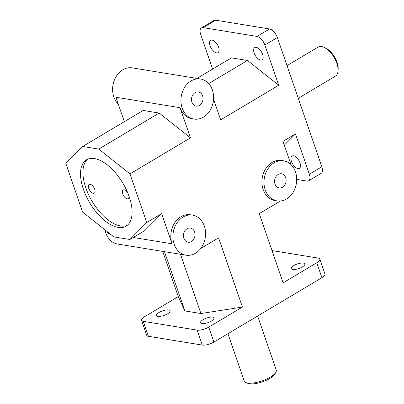 <?xml version="1.0" encoding="UTF-8"?>
<svg xmlns="http://www.w3.org/2000/svg" width="404" height="404" viewBox="0 0 404 404"><rect width="100%" height="100%" fill="white"/><g stroke="black" fill="none" stroke-linecap="round" stroke-linejoin="round"><path stroke-width="0.61" d="M129.058 196.339A5.06 2.52 59.2 0 1 128.3 198.662A5.06 2.52 59.2 0 1 127.26 198.824A5.06 2.52 59.2 0 1 123.074 194.723A5.06 2.52 59.2 0 1 123.119 189.966A5.06 2.52 59.2 0 1 127.644 192.652M93.263 193.284A5.06 2.52 59.2 0 1 89.077 189.183A5.06 2.52 59.2 0 1 89.122 184.431A5.06 2.52 59.2 0 1 93.88 187.486A5.06 2.52 59.2 0 1 94.304 193.122A5.06 2.52 59.2 0 1 93.263 193.284M87.774 159.156A38.643 19.256 -120.8 0 0 89.198 195.93A38.643 19.256 -120.8 0 0 120.564 225.972A38.643 19.256 -120.8 0 0 127.23 225.371M118.145 227.412A38.643 19.256 59.2 0 1 86.178 196.112A38.643 19.256 59.2 0 1 86.512 159.787A38.643 19.256 59.2 0 1 122.836 183.128A38.643 19.256 59.2 0 1 126.073 226.184A38.643 19.256 59.2 0 1 118.145 227.412M141.541 320.327L146.687 335.275A8.661 2.899 -19 0 0 148.425 336.3L202.308 345.077A8.661 2.899 -19 0 0 213.888 342.072L208.742 327.124A8.661 2.899 161 0 1 197.162 330.129L143.279 321.352A8.661 2.899 161 0 1 141.541 320.327A8.661 2.899 161 0 1 144.597 316.675L178.275 296.607L162.706 251.384M321.917 277.705A8.661 2.899 -19 0 0 324.973 274.048L319.827 259.1A8.661 2.899 161 0 1 316.771 262.757L321.917 277.705L213.888 342.072M271.983 250.566L318.089 258.075A8.661 2.899 161 0 1 319.827 259.1M308.651 180.8L321.15 173.356A8.661 4.318 -120.8 0 0 321.847 166.751L309.353 174.2A8.661 4.318 59.2 0 1 308.651 180.8A8.661 4.318 59.2 0 1 306.878 181.078L296.688 179.416M212.61 69.074L200.712 34.527A8.661 4.318 59.2 0 1 201.409 27.921A8.661 4.318 59.2 0 1 203.187 27.644L257.07 36.421A8.661 4.318 59.2 0 1 264.857 44.975L277.351 37.527A8.661 4.318 -120.8 0 0 269.564 28.977L257.07 36.421M203.187 27.644L215.68 20.2A8.661 4.318 -120.8 0 0 213.908 20.478L201.409 27.921M309.353 174.2L295.481 133.911L284.295 145.162M293.526 155.803A7.171 3.575 59.2 0 1 299.46 161.615A7.171 3.575 59.2 0 1 299.399 168.352A7.171 3.575 59.2 0 1 292.658 164.024A7.171 3.575 59.2 0 1 292.057 156.035A7.171 3.575 59.2 0 1 293.526 155.803M107.328 231.719L107.893 233.361L109.787 233.669M133.244 237.491L172.038 243.809L161.656 213.65L146.743 222.538L129.876 239.496L113.837 236.885L82.593 212.085L65.842 163.438L82.709 146.475L143.173 110.449L159.206 113.059L98.743 149.086L129.987 173.887L190.451 137.86L180.068 107.696A20.296 16.231 -80.7 0 0 191.92 118.72L194.006 119.064A20.296 16.231 -80.7 0 1 181.25 96.42A20.296 16.231 -80.7 0 1 200.53 78.997A20.296 16.231 -80.7 0 1 212.383 90.026A20.296 16.231 -80.7 0 1 209.868 110.752A20.296 16.231 -80.7 0 1 194.006 119.064M180.068 107.696L115.923 97.248L124.331 121.675M196.935 78.416L231.447 57.853L247.485 60.464L278.73 85.259L264.857 44.975M212.135 40.142A7.171 3.575 59.2 0 1 218.069 45.95A7.171 3.575 59.2 0 1 218.003 52.692A7.171 3.575 59.2 0 1 211.267 48.359A7.171 3.575 59.2 0 1 210.666 40.37A7.171 3.575 59.2 0 1 212.135 40.142M256.171 47.313A7.171 3.575 59.2 0 1 262.105 53.121A7.171 3.575 59.2 0 1 262.039 59.863A7.171 3.575 59.2 0 1 255.303 55.53A7.171 3.575 59.2 0 1 254.702 47.541A7.171 3.575 59.2 0 1 256.171 47.313M280.457 201L259.267 213.63L283.093 282.82L316.771 262.757M277.073 200.894L274.993 200.556A20.296 16.231 -80.7 0 1 262.236 177.917A20.296 16.231 -80.7 0 1 281.517 160.494L283.603 160.832A20.296 16.231 -80.7 0 1 295.455 171.857A20.296 16.231 -80.7 0 1 292.94 192.587A20.296 16.231 -80.7 0 1 277.073 200.894A20.296 16.231 -80.7 0 1 264.322 178.255A20.296 16.231 -80.7 0 1 283.603 160.832M295.481 133.911L282.987 141.355L291.006 164.655M277.351 37.527L321.847 166.751M213.564 99.172L220.685 119.847L278.73 85.259M146.743 222.538L129.987 173.887M172.038 243.809A20.296 16.231 -80.7 0 1 174.553 223.084A20.296 16.231 -80.7 0 1 190.42 214.771L192.506 215.11A20.296 16.231 -80.7 0 1 204.358 226.139A20.296 16.231 -80.7 0 1 201.843 246.864A20.296 16.231 -80.7 0 1 185.976 255.177A20.296 16.231 -80.7 0 1 173.22 232.532A20.296 16.231 -80.7 0 1 192.506 215.11M208.742 327.124L242.42 307.055L218.594 237.86L200.667 248.546M82.709 146.475L98.743 149.086M159.206 113.059L190.451 137.86M129.876 239.496L144.789 230.608L161.656 213.65M257.626 316.009L276.23 370.034A16.912 5.666 161 0 1 275.841 372.301A16.912 5.666 161 0 1 262.08 380.896A16.912 5.666 161 0 1 245.945 382.593A16.912 5.666 161 0 1 244.243 381.048L227.942 333.699M245.945 382.593L247.814 383.361A15.291 5.121 -19 0 0 262.403 381.831A15.291 5.121 -19 0 0 274.841 374.059L275.841 372.301M287.022 65.615L318.125 47.081A16.912 8.428 59.2 0 1 321.594 46.541A16.912 8.428 59.2 0 1 323.862 47.243A16.912 8.428 59.2 0 1 338.027 71.018A16.912 8.428 59.2 0 1 335.436 76.139L298.273 98.283M338.027 71.018L338.158 69.397A15.291 7.62 -120.8 0 0 325.351 47.899L323.862 47.243M168.66 309.964A7.171 2.404 161 0 1 170.099 310.812A7.171 2.404 161 0 1 164.1 315.418A7.171 2.404 161 0 1 156.535 315.484A7.171 2.404 161 0 1 160.701 311.605A7.171 2.404 161 0 1 168.66 309.964M212.696 317.14A7.171 2.404 161 0 1 214.135 317.988A7.171 2.404 161 0 1 208.136 322.589A7.171 2.404 161 0 1 200.571 322.655A7.171 2.404 161 0 1 204.737 318.781A7.171 2.404 161 0 1 212.696 317.14M303.389 263.1A7.171 2.404 161 0 1 304.828 263.948A7.171 2.404 161 0 1 298.829 268.554A7.171 2.404 161 0 1 291.269 268.615A7.171 2.404 161 0 1 295.43 264.741A7.171 2.404 161 0 1 303.389 263.1M247.485 60.464L208.671 83.588M242.42 307.055L200.914 313.534L180.507 254.283M164.473 251.672L184.875 310.923L178.275 296.607M285.679 177.679A7.171 5.737 -80.7 0 1 284.79 185.007A7.171 5.737 -80.7 0 1 279.184 187.941A7.171 5.737 -80.7 0 1 274.68 179.942A7.171 5.737 -80.7 0 1 281.492 173.786A7.171 5.737 -80.7 0 1 285.679 177.679M194.582 231.962A7.171 5.737 -80.7 0 1 193.693 239.284A7.171 5.737 -80.7 0 1 188.087 242.223A7.171 5.737 -80.7 0 1 183.583 234.219A7.171 5.737 -80.7 0 1 190.395 228.068A7.171 5.737 -80.7 0 1 194.582 231.962M202.606 95.849A7.171 5.737 -80.7 0 1 201.722 103.172A7.171 5.737 -80.7 0 1 196.117 106.111A7.171 5.737 -80.7 0 1 191.607 98.106A7.171 5.737 -80.7 0 1 198.42 91.955A7.171 5.737 -80.7 0 1 202.606 95.849M104.979 229.851A20.296 16.231 99.3 0 0 117.66 244.046L185.976 255.177M200.53 78.997L132.214 67.872A20.296 16.231 99.3 0 0 114.276 80.325A20.296 16.231 99.3 0 0 118.286 104.111M184.875 310.923L200.914 313.534M215.68 20.2L269.564 28.977M148.425 336.3L143.279 321.352M197.162 330.129L202.308 345.077"/></g></svg>
